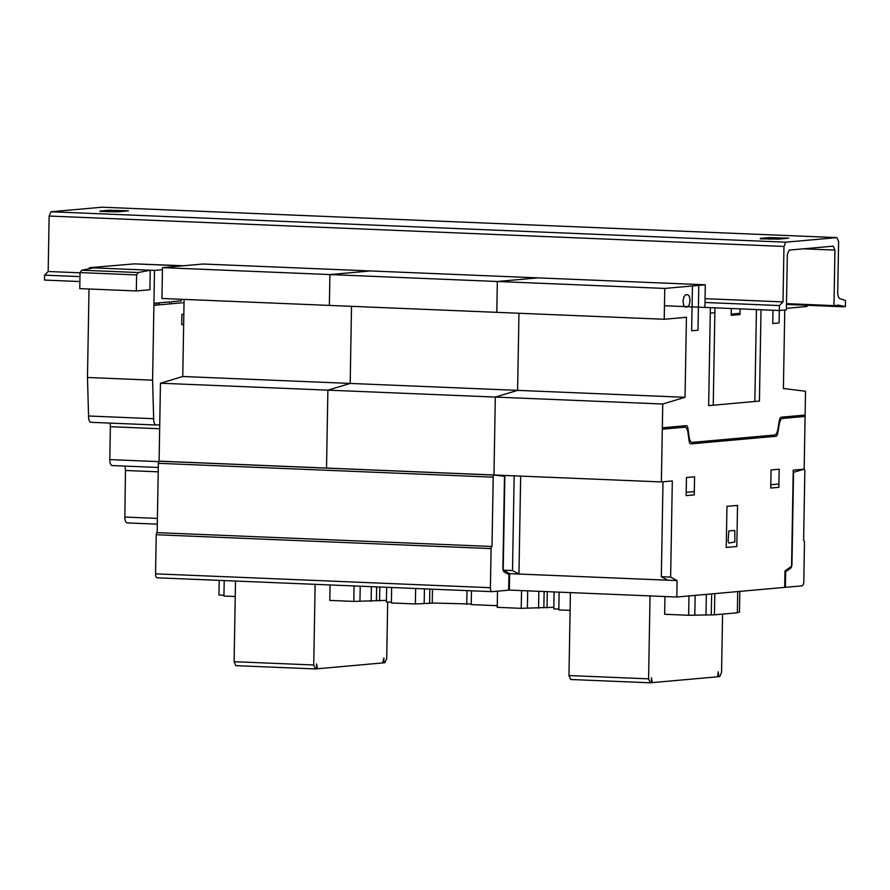 <?xml version="1.0" encoding="UTF-8"?>
<svg xmlns="http://www.w3.org/2000/svg" width="890" height="890" viewBox="0 0 890 890"><rect width="100%" height="100%" fill="white"/><g stroke="black" fill="none" stroke-linecap="round" stroke-linejoin="round"><path stroke-width="1.33" d="M100.036 211.03L108.847 210.24L128.438 210.808L118.626 211.798L100.025 211.475M760.327 238.375L769.149 237.586L788.74 238.153L778.928 239.143L760.316 238.82M838.614 241.557L837.724 292.053A6.998 2.993 92.4 0 0 840.082 298.717L845.5 300.475L845.389 306.638L838.669 305.192L833.975 305.615L834.942 250.101L833.251 246.152L789.185 250.09L787.35 254.362L786.382 309.865L779.328 310.499L779.406 305.559L783 301.91L783.968 246.452L785.792 242.18L836.923 237.608L838.614 241.557M786.471 304.436L843.631 306.805M786.482 303.646L833.975 305.615M803.537 248.799L834.942 250.101M836.923 237.608L102.094 207.203L50.975 211.764L49.139 216.036L48.171 271.506L44.589 275.144L44.5 280.083L79.9 281.552M664.463 305.748L779.328 310.499L779.084 322.959L772.743 323.526L772.976 310.232M44.589 275.144L79.978 276.612M705.002 302.478L779.406 305.559M48.171 271.506L80.044 272.818M705.069 298.684L783 301.91M49.139 216.036L783.968 246.452M50.975 211.764L785.792 242.18M803.792 581.582L804.471 542.477A2.014 0.857 92.4 0 0 803.692 540.53A2.014 0.857 92.4 0 0 803.626 540.53L804.838 471.199A2.014 0.857 92.4 0 0 804.059 469.253A2.014 0.857 92.4 0 0 803.937 469.275L793.557 472.301L791.955 564.149A4.116 1.758 -87.6 0 1 790.576 568.232L785.659 571.703L785.381 587.333L801.957 585.843A4.116 1.758 92.4 0 0 803.792 581.582M784.958 571.669L785.659 571.703M784.68 587.3L785.381 587.333M490.401 587.7L491.091 548.596A2.014 0.857 -87.6 0 1 492.003 546.493L493.216 477.162A2.014 0.857 -87.6 0 1 494.161 475.06A2.014 0.857 -87.6 0 1 494.184 475.06L504.497 476.25L502.895 568.087A4.116 1.758 92.4 0 0 504.129 571.936L508.935 574.54L508.668 590.17L492.092 591.65A4.116 1.758 -87.6 0 1 492.003 591.65A4.116 1.758 -87.6 0 1 490.401 587.7L155.55 573.839A4.116 1.758 92.4 0 0 157.141 577.799A4.116 1.758 92.4 0 0 157.241 577.799L491.903 591.65M494.139 475.06L159.332 461.209A2.014 0.857 92.4 0 0 159.31 461.209A2.014 0.857 92.4 0 0 158.353 463.301L157.152 532.643A2.014 0.857 92.4 0 0 156.228 534.734L155.55 573.839M157.152 532.643L492.003 546.493M136.604 274.921L138.306 272.54L150.232 270.215L149.887 289.751L136.326 290.952L136.604 274.921L80.055 272.585L79.777 288.616L136.326 290.952M134.423 263.863L182.483 265.854L134.423 263.863L89.401 267.701L93.673 267.879L81.747 270.204L138.306 272.54M81.747 270.204L80.055 272.585M93.673 267.879L154.504 270.393L162.447 269.714M183.729 265.743L138.873 264.041M124.7 466.093A6.163 2.637 -87.6 0 1 125.479 470.476L124.845 517.057A6.208 2.648 92.4 0 0 127.248 522.92A6.208 2.648 92.4 0 0 127.392 522.92L157.296 524.154L127.248 522.92M109.915 423.095A6.141 2.626 -87.6 0 1 110.371 426.699L109.804 459.607A6.219 2.659 92.4 0 0 112.207 465.57A6.219 2.659 92.4 0 0 112.363 465.57L158.287 467.461L112.207 465.57M159.733 424.697L156.262 425.008A6.263 2.67 -87.6 0 1 156.084 425.008A6.263 2.67 -87.6 0 1 153.67 418.701L152.59 380.175L154.504 270.393M89.022 289.005L87.476 377.482L88.566 415.997L153.67 418.701M88.566 415.997A6.263 2.67 92.4 0 0 90.98 422.316A6.263 2.67 92.4 0 0 91.147 422.305M87.476 377.482L152.59 380.175M89.401 267.701L89.378 268.713M387.684 602.007L386.705 658.466L384.869 662.727L383.812 662.827L383.901 657.888L382.756 662.917L317.53 668.757L316.562 663.907L316.473 668.846L315.416 668.946L313.725 664.986L315.138 584.341M316.473 668.713L317.53 668.757M235.516 581.037L234.103 661.693L235.794 665.642L315.416 668.946M234.103 661.693L313.725 664.986M382.811 662.783L383.812 662.827M235.238 596.5L223.946 596.033L224.213 580.569M223.957 595.232L218.951 595.021L219.207 580.369M330.068 584.952L329.801 600.416L353.797 601.406L386.416 600.361M354.064 585.943L353.797 601.406M360.216 586.198L359.961 600.861M371.386 586.666L371.13 601.317M376.659 586.877L376.414 600.85M379.819 587.011L379.574 600.973M184.096 299.396L182.75 376.503L160.456 383.223L159.099 461.131L326.53 468.062L327.887 390.154L326.53 468.062L493.961 474.993L495.318 397.074L493.961 474.993L661.381 481.924L662.75 404.004L685.044 397.296L686.435 317.285L664.229 319.265L664.763 288.427L705.303 284.8L537.883 277.869L497.332 281.496L496.798 312.334L497.332 281.496L537.883 277.869L370.451 270.949L329.912 274.565L370.451 270.949L203.02 264.019L162.481 267.634L161.936 298.484L329.367 305.415L329.912 274.565L162.481 267.634M685.044 397.296L517.613 390.365L518.959 313.258L517.613 390.365L495.318 397.074L517.613 390.365L350.182 383.434L351.528 306.327L350.182 383.434L327.887 390.154L350.182 383.434L182.75 376.503M662.75 404.004L160.456 383.223M471.233 604.021L432.228 602.997M467.005 590.615L466.761 604.421M432.473 589.191L432.228 603.153L415.374 603.954L391.378 602.964L391.645 587.5M429.837 589.08L429.581 603.398M424.441 588.857L424.185 603.164M415.641 588.49L415.374 603.954M391.389 602.163L386.382 601.952L386.638 587.3M471.466 590.804L471.222 604.61L497.254 605.69M497.51 591.171L497.232 607.347L521.229 608.337L553.836 607.292M521.54 590.593L521.229 608.337M527.692 590.849L527.392 607.781M538.851 591.305L538.561 608.248M544.124 591.527L543.846 607.781M547.294 591.65L547.005 607.903M520.672 476.106L518.959 574.039L512.507 570.557L503.206 570.167L504.864 475.449L503.206 570.167L509.659 573.661L509.369 590.081L509.659 573.661L503.106 570.167M664.763 288.427L329.912 274.565L329.367 305.415L664.229 319.265M784.769 310.009L783.4 388.507L805.528 391.244L804.171 469.164L793.235 470.131L791.566 566.285L784.969 570.946L784.68 587.389L676.801 597.012L677.09 580.591L507.111 573.549M676.801 597.012L508.668 590.059M570.101 610.362L558.809 609.895L559.12 592.139M558.82 609.083L553.814 608.882L554.103 591.939M737.365 612.376L739.479 612.187L739.835 591.394M664.964 596.523L664.652 614.278L688.649 615.268L714.436 614.834L737.354 612.787L737.721 591.583M688.994 595.933L688.649 615.268M695.157 595.377L694.823 614.712M706.348 594.375L705.981 615.179M711.633 593.908L711.277 614.701M714.803 593.63L714.436 614.834M512.507 570.557L514.164 475.827M662.994 481.779L661.337 576.709L667.789 580.202L518.959 574.039M677.09 580.591L670.637 577.098L661.337 576.709M670.637 577.098L672.317 480.945L661.381 481.924M807.03 305.281L807.008 306.505L786.404 308.341M705.303 284.8L704.913 307.417M722.58 614.111L721.556 672.317L719.721 676.589L718.664 676.689L718.23 671.794L717.607 676.778L652.392 682.608L651.413 677.768L651.335 682.708L650.267 682.797L648.587 678.848L650.034 595.911M651.335 682.563L652.392 682.608M570.412 592.606L568.966 675.555L570.646 679.504L650.267 682.797M568.966 675.555L648.587 678.848M717.674 676.645L718.664 676.689M183.663 324.461L181.716 324.639L181.894 314.359L183.841 314.181M171.525 303.757L171.559 301.721L181.249 300.853L181.282 299.285M153.937 303.301L169.812 301.877L169.768 303.913M155.95 305.148L155.972 303.112M153.892 305.326L184.041 302.633M158.342 302.9L158.309 304.936M159.188 304.858L159.221 302.822M662.371 429.18L684.688 427.189A8.244 3.516 92.4 0 1 687.914 432.306L689.183 441.329A4.372 1.869 92.4 0 0 690.785 443.888L776.002 436.267A4.372 1.869 92.4 0 0 777.704 433.419L779.295 424.13A8.244 3.516 92.4 0 1 782.699 418.422L805.027 416.431M662.394 427.812L686.301 425.676A4.127 1.758 92.4 0 1 687.914 428.235L689.183 437.257A8.232 3.516 92.4 0 0 692.398 442.375L774.445 435.043A8.232 3.516 92.4 0 0 777.849 429.325L779.44 420.047A4.127 1.758 92.4 0 1 781.142 417.199L805.049 415.063M790.631 417.71L790.654 416.342M799.454 416.932L799.476 415.552M802.802 416.631L802.825 415.252M802.802 416.22L805.094 416.019M736.82 546.516L726.24 547.461L726.963 506.343L737.532 505.398L736.82 546.516M728.109 541.131L728.832 530.963L734.795 530.429L734.884 541.977L728.955 543.111L728.109 541.131M770.751 488.054L771.063 469.965L779.173 469.241L778.861 487.331L770.751 488.054M778.917 484.038L770.807 484.761M694.567 476.806L694.245 494.896L686.134 495.619L686.457 477.53L694.567 476.806M694.3 491.603L686.201 492.326M676.756 427.901L676.789 426.521M662.316 428.78L664.607 428.58M667.945 428.68L667.967 427.311M664.619 427.612L664.596 428.98M761.017 309.742L759.426 401.079L708.651 405.618L710.365 307.64M740.091 308.875L739.99 314.548L731.18 315.338L731.291 308.507M731.191 314.103L740.013 313.313M710.265 313.102L714.848 312.69M754.842 401.49L756.444 309.553M714.937 307.829L713.235 405.206M698.784 285.39L698.005 330.201L691.652 330.769L692.442 285.957M685.778 294.768L687.536 294.601L689.372 296.248L690.073 300.531L689.227 304.97L687.325 306.939L685.556 307.095L683.72 305.459L683.019 301.165L683.876 296.737L685.778 294.768M108.814 211.931L108.847 210.24M769.116 239.277L769.149 237.586M803.247 469.241L803.937 469.275M788.907 568.165L790.576 568.232M156.228 534.734L491.091 548.596M158.353 463.301L493.216 477.162M124.845 517.057L157.397 518.403M125.479 470.476L158.209 471.834M109.804 459.607L158.743 461.632M110.371 426.699L159.666 428.735M804.059 469.253L803.403 469.23M159.31 461.209L494.161 475.06M157.141 577.799L492.003 591.65M90.98 422.316L156.084 425.008"/></g></svg>
